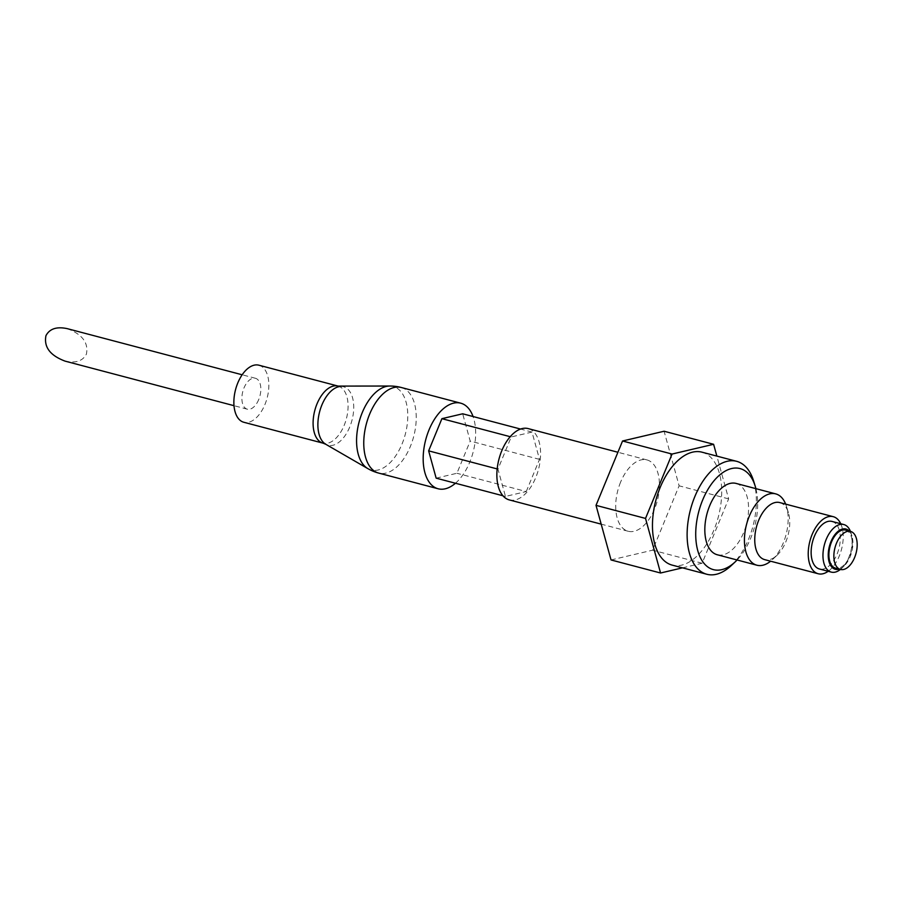 <?xml version="1.0" encoding="UTF-8"?>
<svg xmlns="http://www.w3.org/2000/svg" width="902" height="902" viewBox="0 0 902 902"><rect width="100%" height="100%" fill="white"/><g stroke="black" fill="none" stroke-linecap="round" stroke-linejoin="round"><path stroke-width="0.68" stroke-dasharray="4.51 3.38" d="M67.233 328.644C82.251 334.281 88.644 342.771 86.412 354.114C82.77 361.048 75.678 363.393 65.136 361.15M258.716 399.563A15.988 8.851 -75.2 0 1 247.283 409.192A15.988 8.851 -75.2 0 1 242.807 391.479A15.988 8.851 -75.2 0 1 255.435 378.276A15.988 8.851 -75.2 0 1 258.716 399.563M755.91 488.658A52.26 28.92 -75.2 0 1 750.735 538.144A52.26 28.92 -75.2 0 1 737.092 559.984M736.1 483.427A36.892 20.408 -75.2 0 1 743.665 532.541A36.892 20.408 -75.2 0 1 717.282 554.764M753.632 481.059A58.404 32.325 -75.2 0 1 748.615 539.08A58.404 32.325 -75.2 0 1 731.375 565.475M701.97 452.173A58.404 32.325 -75.2 0 1 713.956 529.936A58.404 32.325 -75.2 0 1 672.193 565.126M682.521 567.843L702.106 563.243L728.636 498.885L716.864 456.108M845.591 530.105A19.675 10.892 -75.2 0 1 849.628 556.308A19.675 10.892 -75.2 0 1 835.556 568.159M849.233 531.075A20.814 11.523 -75.2 0 1 851.939 536.036A20.814 11.523 -75.2 0 1 850.146 556.726A20.814 11.523 -75.2 0 1 844.001 566.129A20.814 11.523 -75.2 0 1 839.198 569.117M850.451 531.391A24.591 13.609 -75.2 0 1 850.958 532.868A24.591 13.609 -75.2 0 1 848.85 557.289A24.591 13.609 -75.2 0 1 841.589 568.407A24.591 13.609 -75.2 0 1 840.416 569.433M831.994 521.435A24.591 13.609 -75.2 0 1 837.033 554.178A24.591 13.609 -75.2 0 1 819.444 568.993M840.72 523.735A29.507 16.326 -75.2 0 1 839.3 555.97A29.507 16.326 -75.2 0 1 828.171 571.293M779.768 502.572A29.507 16.326 -75.2 0 1 788.359 512.55A29.507 16.326 -75.2 0 1 785.822 541.865A29.507 16.326 -75.2 0 1 777.107 555.204A29.507 16.326 -75.2 0 1 764.716 559.646M785.676 504.139A36.892 20.408 -75.2 0 1 786.443 506.349A36.892 20.408 -75.2 0 1 783.274 542.993A36.892 20.408 -75.2 0 1 772.383 559.657A36.892 20.408 -75.2 0 1 770.624 561.202M702.106 563.243L652.597 550.186L679.116 485.817L664.097 431.235M728.636 498.885L679.116 485.817M611.037 559.95L652.597 550.186M258.885 365.197A29.507 16.326 -75.2 0 1 264.94 404.491A29.507 16.326 -75.2 0 1 243.833 422.271M455.454 483.247A44.266 24.501 104.8 0 0 469.784 462.106A44.266 24.501 104.8 0 0 473.054 416.521M436.151 478.15L456.931 473.268L470.19 441.089L462.681 413.792M526.249 491.545L539.509 459.366L532 432.069L511.22 436.951L497.96 469.141L505.47 496.427L526.249 491.545L456.931 473.268M505.47 496.427L502.955 495.773M497.96 469.141L497.182 468.927M511.22 436.951L510.216 436.692M532 432.069L520.544 429.048M539.509 459.366L470.19 441.089M509.326 499.922A36.892 20.408 104.8 0 0 538.471 469.457A36.892 20.408 104.8 0 0 528.144 428.585M620.599 482.142A36.892 20.408 104.8 0 0 628.164 531.255A36.892 20.408 104.8 0 0 657.31 500.802A36.892 20.408 104.8 0 0 646.971 459.93A36.892 20.408 104.8 0 0 620.599 482.142M338.115 386.09A29.507 16.326 -75.2 0 1 344.158 425.383A29.507 16.326 -75.2 0 1 323.063 443.164M341.001 386.462A30.228 16.732 -75.2 0 1 349.717 427.029A30.228 16.732 -75.2 0 1 325.757 444.269M389.608 386.033A43.183 23.903 -75.2 0 1 402.044 443.976A43.183 23.903 -75.2 0 1 367.836 468.612M401.289 387.499A44.266 24.501 -75.2 0 1 410.365 446.434A44.266 24.501 -75.2 0 1 378.716 473.099M255.435 378.276L242.164 374.781M247.283 409.192L234.013 405.686M851.939 536.036L850.958 532.868M844.001 566.129L841.589 568.407M788.359 512.55L786.443 506.349M777.107 555.204L772.383 559.657M646.971 459.93L617.904 452.263M628.164 531.255L601.183 524.141"/><path stroke-width="1.35" d="M234.013 405.686L65.136 361.15C50.117 355.512 43.724 347.022 45.957 335.679C49.599 328.745 56.691 326.4 67.233 328.644L242.164 374.781M737.092 559.984A52.26 28.92 -75.2 0 1 735.31 561.766A52.26 28.92 -75.2 0 1 697.302 548.799A52.26 28.92 -75.2 0 1 715.771 478.759A52.26 28.92 -75.2 0 1 755.233 486.234A52.26 28.92 -75.2 0 1 755.91 488.658M770.624 561.202A36.892 20.408 -75.2 0 1 756.902 565.216L717.282 554.764A36.892 20.408 -75.2 0 1 706.954 513.892A36.892 20.408 -75.2 0 1 736.1 483.427L775.709 493.879A36.892 20.408 -75.2 0 1 785.676 504.139M735.31 561.766L731.375 565.475A58.404 32.325 -75.2 0 1 706.852 574.27A58.404 32.325 -75.2 0 1 690.492 509.551A58.404 32.325 -75.2 0 1 736.641 461.317A58.404 32.325 -75.2 0 1 753.632 481.059L755.233 486.234M706.852 574.27L672.193 565.126A58.404 32.325 -75.2 0 1 655.833 500.407A58.404 32.325 -75.2 0 1 701.97 452.173L736.641 461.317M716.864 456.108L713.606 444.291L672.058 454.056L645.528 518.424L660.557 573.007L682.521 567.843M854.577 557.605A19.675 10.892 -75.2 0 1 840.506 569.455A19.675 10.892 -75.2 0 1 834.993 547.661A19.675 10.892 -75.2 0 1 850.541 531.413A19.675 10.892 -75.2 0 1 854.577 557.605M840.506 569.455L835.556 568.159A19.675 10.892 -75.2 0 1 830.043 546.353A19.675 10.892 -75.2 0 1 845.591 530.105L850.541 531.413M839.198 569.117A20.814 11.523 -75.2 0 1 829.434 546.195A20.814 11.523 -75.2 0 1 849.233 531.075M840.416 569.433A24.591 13.609 -75.2 0 1 831.261 572.105A24.591 13.609 -75.2 0 1 824.372 544.864A24.591 13.609 -75.2 0 1 843.81 524.547A24.591 13.609 -75.2 0 1 850.451 531.391M831.261 572.105L819.444 568.993A24.591 13.609 -75.2 0 1 812.555 541.741A24.591 13.609 -75.2 0 1 831.994 521.435L843.81 524.547M828.171 571.293A29.507 16.326 -75.2 0 1 818.193 573.751A29.507 16.326 -75.2 0 1 809.928 541.053A29.507 16.326 -75.2 0 1 833.245 516.677A29.507 16.326 -75.2 0 1 840.72 523.735M818.193 573.751L764.716 559.646A29.507 16.326 -75.2 0 1 756.451 526.948A29.507 16.326 -75.2 0 1 779.768 502.572L833.245 516.677M756.902 565.216A36.892 20.408 -75.2 0 1 746.563 524.344A36.892 20.408 -75.2 0 1 775.709 493.879M660.557 573.007L611.037 559.95L596.019 505.357L645.528 518.424M672.058 454.056L622.549 440.999L596.019 505.357M713.606 444.291L664.097 431.235L622.549 440.999M338.115 386.09A29.507 16.326 -75.2 0 0 314.798 410.466A29.507 16.326 -75.2 0 0 323.063 443.164L243.833 422.271A29.507 16.326 -75.2 0 1 235.569 389.574A29.507 16.326 -75.2 0 1 258.885 365.197L338.115 386.09L389.608 386.033A43.183 23.903 -75.2 0 0 359.064 422.136A43.183 23.903 -75.2 0 0 367.836 468.612A44.266 44.266 0 0 0 378.716 473.099A44.266 24.501 -75.2 0 1 366.313 424.053A44.266 24.501 -75.2 0 1 401.289 387.499A44.266 44.266 0 0 0 389.608 386.033M473.054 416.521A44.266 24.501 104.8 0 0 460.708 403.171A44.266 24.501 104.8 0 0 429.048 429.837A44.266 24.501 104.8 0 0 438.124 488.771A44.266 24.501 104.8 0 0 455.454 483.247M520.544 429.048L462.681 413.792L441.901 418.675L428.642 450.853L436.151 478.15L502.955 495.773M497.182 468.927L428.642 450.853M510.216 436.692L441.901 418.675M617.904 452.263L528.144 428.585A36.892 20.408 104.8 0 0 501.76 450.808A36.892 20.408 104.8 0 0 509.326 499.922L601.183 524.141M323.063 443.164L325.757 444.269A30.228 16.732 -75.2 0 1 319.624 411.74A30.228 16.732 -75.2 0 1 341.001 386.462M325.757 444.269L367.836 468.612M460.708 403.171L401.289 387.499M438.124 488.771L378.716 473.099"/></g></svg>
